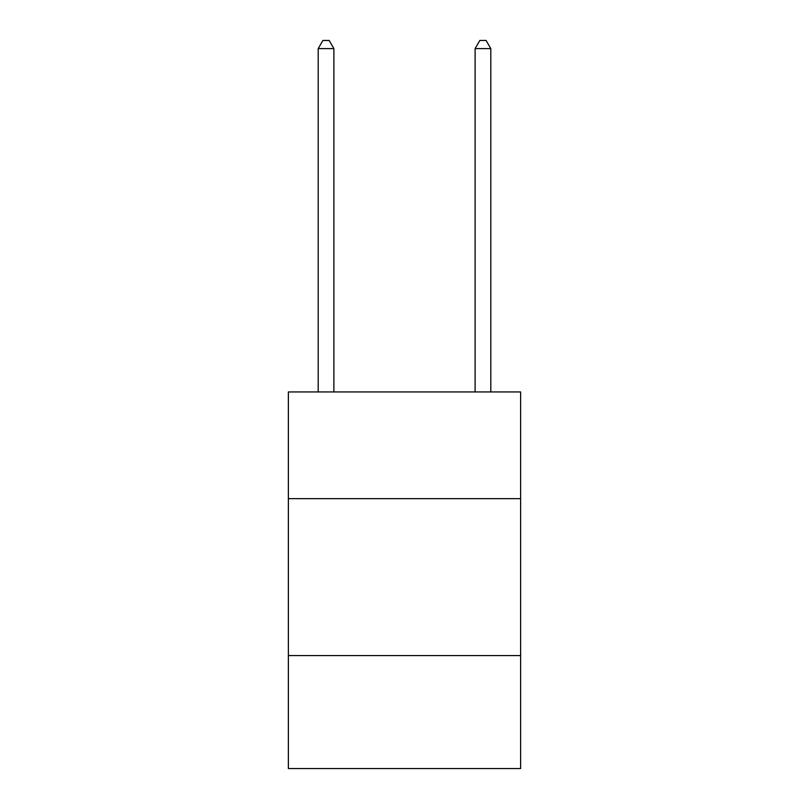 <?xml version="1.0" encoding="UTF-8"?>
<svg xmlns="http://www.w3.org/2000/svg" width="809" height="809" viewBox="0 0 809 809"><rect width="100%" height="100%" fill="white"/><g stroke="black" fill="none" stroke-linecap="round" stroke-linejoin="round"><path stroke-width="1.21" d="M520.622 498.647L520.622 391.95L288.378 391.95L288.378 498.647L520.622 498.647L520.622 768.55L288.378 768.55L288.378 498.647M520.622 655.573L288.378 655.573M333.884 391.95L333.884 48.611L318.2 48.611L318.2 391.95M318.2 48.611L322.902 40.45L329.182 40.45L333.884 48.611M490.8 391.95L490.8 48.611L475.116 48.611L475.116 391.95M475.116 48.611L479.818 40.45L486.098 40.45L490.8 48.611"/></g></svg>
